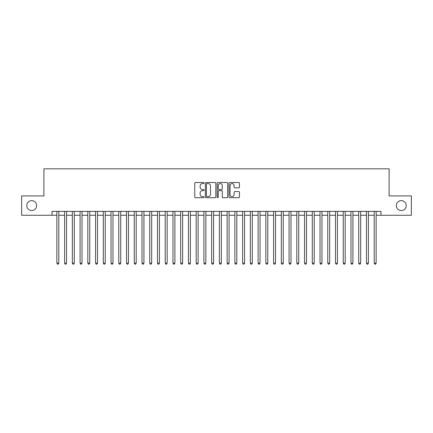 <?xml version="1.0" encoding="UTF-8"?>
<svg xmlns="http://www.w3.org/2000/svg" width="433" height="433" viewBox="0 0 433 433"><rect width="100%" height="100%" fill="white"/><g stroke="black" fill="none" stroke-linecap="round" stroke-linejoin="round"><path stroke-width="0.65" d="M204.116 183.04A0.53 0.53 0 0 0 203.586 182.51L195.51 182.51A0.758 0.758 0 0 0 194.753 183.267L194.753 196.945A0.758 0.758 0 0 0 195.51 197.702L203.586 197.702A0.53 0.53 0 0 0 204.116 197.172A0.53 0.53 0 0 0 203.586 196.642L202.541 196.642A2.43 2.43 0 0 1 200.111 194.211L200.111 193.069A2.43 2.43 0 0 1 202.541 190.639L203.586 190.639A0.53 0.53 0 0 0 204.116 190.109A0.53 0.53 0 0 0 203.586 189.573L202.541 189.573A2.43 2.43 0 0 1 200.111 187.143L200.111 186.006A2.43 2.43 0 0 1 202.541 183.576L203.586 183.576A0.53 0.53 0 0 0 204.116 183.04M396.336 205.588A4.952 4.952 0 0 0 401.288 210.541A4.952 4.952 0 0 0 406.241 205.588A4.952 4.952 0 0 0 401.288 200.636A4.952 4.952 0 0 0 396.336 205.588M26.759 205.588A4.952 4.952 0 0 0 31.712 210.541A4.952 4.952 0 0 0 36.664 205.588A4.952 4.952 0 0 0 31.712 200.636A4.952 4.952 0 0 0 26.759 205.588M238.702 187.868A0.758 0.758 0 0 0 239.46 187.105L239.46 183.267A0.758 0.758 0 0 0 238.702 182.51L229.739 182.51A0.758 0.758 0 0 0 228.976 183.267L228.976 196.945A0.758 0.758 0 0 0 229.739 197.702L238.702 197.702A0.758 0.758 0 0 0 239.46 196.945L239.46 192.312A0.758 0.758 0 0 0 238.702 191.548L234.865 191.548A0.758 0.758 0 0 0 234.107 192.312L234.107 194.606A2.03 2.03 0 0 1 232.072 196.642A2.03 2.03 0 0 1 230.042 194.606L230.042 185.605A2.03 2.03 0 0 1 232.072 183.576A2.03 2.03 0 0 1 234.107 185.605L234.107 187.105A0.758 0.758 0 0 0 234.865 187.868L238.702 187.868M52.03 215.261L21.65 215.261L21.65 195.911L43.901 195.911L43.901 168.821L389.099 168.821L389.099 195.911L411.35 195.911L411.35 215.261L380.97 215.261L380.97 211.391L52.03 211.391L52.03 215.261L56.864 215.261M215.834 183.267A0.758 0.758 0 0 0 215.077 182.51L206.113 182.51A0.758 0.758 0 0 0 205.35 183.267L205.35 196.945A0.758 0.758 0 0 0 206.113 197.702L215.077 197.702A0.758 0.758 0 0 0 215.834 196.945L215.834 183.267M217.923 182.51L226.887 182.51A0.758 0.758 0 0 1 227.65 183.267L227.65 196.945A0.758 0.758 0 0 1 226.887 197.702L223.055 197.702A0.758 0.758 0 0 1 222.291 196.945L222.291 191.397A0.758 0.758 0 0 0 221.534 190.639L218.99 190.639A0.758 0.758 0 0 0 218.227 191.397L218.227 197.172A0.53 0.53 0 0 1 217.696 197.702A0.53 0.53 0 0 1 217.166 197.172L217.166 183.267A0.758 0.758 0 0 1 217.923 182.51M58.801 215.261L64.604 215.261M66.541 215.261L72.343 215.261M74.281 215.261L80.083 215.261M82.021 215.261L87.823 215.261M89.761 215.261L95.563 215.261M97.501 215.261L103.303 215.261M105.241 215.261L111.043 215.261M112.981 215.261L118.783 215.261M120.72 215.261L126.523 215.261M128.46 215.261L134.262 215.261M136.2 215.261L142.002 215.261M143.94 215.261L149.742 215.261M151.68 215.261L157.482 215.261M159.42 215.261L165.222 215.261M167.16 215.261L172.962 215.261M174.9 215.261L180.702 215.261M182.639 215.261L188.442 215.261M190.379 215.261L196.181 215.261M198.119 215.261L203.921 215.261M205.859 215.261L211.661 215.261M213.599 215.261L219.401 215.261M221.339 215.261L227.141 215.261M229.079 215.261L234.881 215.261M236.819 215.261L242.621 215.261M244.558 215.261L250.361 215.261M252.298 215.261L258.1 215.261M260.038 215.261L265.84 215.261M267.778 215.261L273.58 215.261M275.518 215.261L281.32 215.261M283.258 215.261L289.06 215.261M290.998 215.261L296.8 215.261M298.738 215.261L304.54 215.261M306.477 215.261L312.28 215.261M314.217 215.261L320.019 215.261M321.957 215.261L327.759 215.261M329.697 215.261L335.499 215.261M337.437 215.261L343.239 215.261M345.177 215.261L350.979 215.261M352.917 215.261L358.719 215.261M360.657 215.261L366.459 215.261M368.396 215.261L374.199 215.261M376.136 215.261L380.97 215.261M206.947 183.576A0.53 0.53 0 0 0 206.417 184.106L206.417 196.111A0.53 0.53 0 0 0 206.947 196.642L208.046 196.642A2.43 2.43 0 0 0 210.481 194.211L210.481 186.006A2.43 2.43 0 0 0 208.046 183.576L206.947 183.576M222.291 185.643A2.03 2.03 0 0 0 220.262 183.614A2.03 2.03 0 0 0 218.227 185.643L218.227 188.815A0.758 0.758 0 0 0 218.99 189.573L221.534 189.573A0.758 0.758 0 0 0 222.291 188.815L222.291 185.643M58.801 211.391L58.801 263.172L56.864 263.172L56.864 211.391M58.801 263.172L58.222 264.179L57.448 264.179L56.864 263.172M66.541 211.391L66.541 263.172L64.604 263.172L64.604 211.391M66.541 263.172L65.962 264.179L65.188 264.179L64.604 263.172M74.281 211.391L74.281 263.172L72.343 263.172L72.343 211.391M74.281 263.172L73.702 264.179L72.928 264.179L72.343 263.172M82.021 211.391L82.021 263.172L80.083 263.172L80.083 211.391M82.021 263.172L81.442 264.179L80.668 264.179L80.083 263.172M89.761 211.391L89.761 263.172L87.823 263.172L87.823 211.391M89.761 263.172L89.182 264.179L88.408 264.179L87.823 263.172M97.501 211.391L97.501 263.172L95.563 263.172L95.563 211.391M97.501 263.172L96.922 264.179L96.148 264.179L95.563 263.172M105.241 211.391L105.241 263.172L103.303 263.172L103.303 211.391M105.241 263.172L104.662 264.179L103.888 264.179L103.303 263.172M112.981 211.391L112.981 263.172L111.043 263.172L111.043 211.391M112.981 263.172L112.401 264.179L111.627 264.179L111.043 263.172M120.72 211.391L120.72 263.172L118.783 263.172L118.783 211.391M120.72 263.172L120.141 264.179L119.367 264.179L118.783 263.172M128.46 211.391L128.46 263.172L126.523 263.172L126.523 211.391M128.46 263.172L127.881 264.179L127.107 264.179L126.523 263.172M136.2 211.391L136.2 263.172L134.262 263.172L134.262 211.391M136.2 263.172L135.621 264.179L134.847 264.179L134.262 263.172M143.94 211.391L143.94 263.172L142.002 263.172L142.002 211.391M143.94 263.172L143.361 264.179L142.587 264.179L142.002 263.172M151.68 211.391L151.68 263.172L149.742 263.172L149.742 211.391M151.68 263.172L151.101 264.179L150.327 264.179L149.742 263.172M159.42 211.391L159.42 263.172L157.482 263.172L157.482 211.391M159.42 263.172L158.841 264.179L158.067 264.179L157.482 263.172M167.16 211.391L167.16 263.172L165.222 263.172L165.222 211.391M167.16 263.172L166.581 264.179L165.807 264.179L165.222 263.172M174.9 211.391L174.9 263.172L172.962 263.172L172.962 211.391M174.9 263.172L174.32 264.179L173.546 264.179L172.962 263.172M182.639 211.391L182.639 263.172L180.702 263.172L180.702 211.391M182.639 263.172L182.06 264.179L181.286 264.179L180.702 263.172M190.379 211.391L190.379 263.172L188.442 263.172L188.442 211.391M190.379 263.172L189.8 264.179L189.026 264.179L188.442 263.172M198.119 211.391L198.119 263.172L196.181 263.172L196.181 211.391M198.119 263.172L197.54 264.179L196.766 264.179L196.181 263.172M205.859 211.391L205.859 263.172L203.921 263.172L203.921 211.391M205.859 263.172L205.28 264.179L204.506 264.179L203.921 263.172M213.599 211.391L213.599 263.172L211.661 263.172L211.661 211.391M213.599 263.172L213.02 264.179L212.246 264.179L211.661 263.172M221.339 211.391L221.339 263.172L219.401 263.172L219.401 211.391M221.339 263.172L220.754 264.179L219.98 264.179L219.401 263.172M229.079 211.391L229.079 263.172L227.141 263.172L227.141 211.391M229.079 263.172L228.494 264.179L227.72 264.179L227.141 263.172M236.819 211.391L236.819 263.172L234.881 263.172L234.881 211.391M236.819 263.172L236.234 264.179L235.46 264.179L234.881 263.172M244.558 211.391L244.558 263.172L242.621 263.172L242.621 211.391M244.558 263.172L243.974 264.179L243.2 264.179L242.621 263.172M252.298 211.391L252.298 263.172L250.361 263.172L250.361 211.391M252.298 263.172L251.714 264.179L250.94 264.179L250.361 263.172M260.038 211.391L260.038 263.172L258.1 263.172L258.1 211.391M260.038 263.172L259.454 264.179L258.68 264.179L258.1 263.172M267.778 211.391L267.778 263.172L265.84 263.172L265.84 211.391M267.778 263.172L267.193 264.179L266.419 264.179L265.84 263.172M275.518 211.391L275.518 263.172L273.58 263.172L273.58 211.391M275.518 263.172L274.933 264.179L274.159 264.179L273.58 263.172M283.258 211.391L283.258 263.172L281.32 263.172L281.32 211.391M283.258 263.172L282.673 264.179L281.899 264.179L281.32 263.172M290.998 211.391L290.998 263.172L289.06 263.172L289.06 211.391M290.998 263.172L290.413 264.179L289.639 264.179L289.06 263.172M298.738 211.391L298.738 263.172L296.8 263.172L296.8 211.391M298.738 263.172L298.153 264.179L297.379 264.179L296.8 263.172M306.477 211.391L306.477 263.172L304.54 263.172L304.54 211.391M306.477 263.172L305.893 264.179L305.119 264.179L304.54 263.172M314.217 211.391L314.217 263.172L312.28 263.172L312.28 211.391M314.217 263.172L313.633 264.179L312.859 264.179L312.28 263.172M321.957 211.391L321.957 263.172L320.019 263.172L320.019 211.391M321.957 263.172L321.373 264.179L320.599 264.179L320.019 263.172M329.697 211.391L329.697 263.172L327.759 263.172L327.759 211.391M329.697 263.172L329.112 264.179L328.338 264.179L327.759 263.172M337.437 211.391L337.437 263.172L335.499 263.172L335.499 211.391M337.437 263.172L336.852 264.179L336.078 264.179L335.499 263.172M345.177 211.391L345.177 263.172L343.239 263.172L343.239 211.391M345.177 263.172L344.592 264.179L343.818 264.179L343.239 263.172M352.917 211.391L352.917 263.172L350.979 263.172L350.979 211.391M352.917 263.172L352.332 264.179L351.558 264.179L350.979 263.172M360.657 211.391L360.657 263.172L358.719 263.172L358.719 211.391M360.657 263.172L360.072 264.179L359.298 264.179L358.719 263.172M368.396 211.391L368.396 263.172L366.459 263.172L366.459 211.391M368.396 263.172L367.812 264.179L367.038 264.179L366.459 263.172M376.136 211.391L376.136 263.172L374.199 263.172L374.199 211.391M376.136 263.172L375.552 264.179L374.778 264.179L374.199 263.172"/></g></svg>
